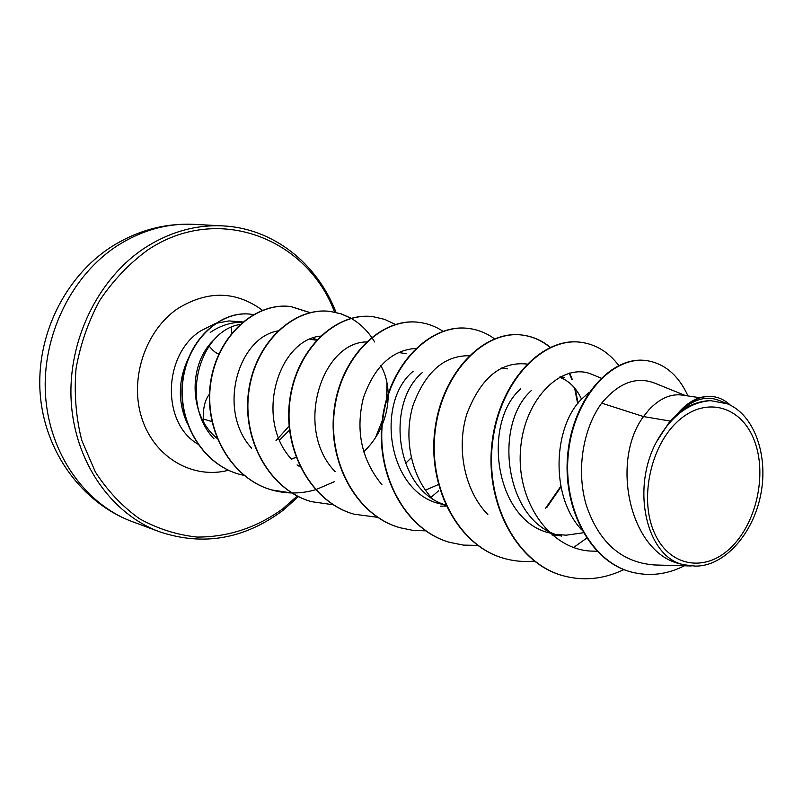 <?xml version="1.0" encoding="UTF-8"?>
<svg xmlns="http://www.w3.org/2000/svg" width="803" height="803" viewBox="0 0 803 803"><rect width="100%" height="100%" fill="white"/><g stroke="black" fill="none" stroke-linecap="round" stroke-linejoin="round"><path stroke-width="1.2" d="M730.027 548.429C704.101 573.091 668.116 566.316 653.813 531.486C639.098 497.027 651.394 443.487 679.398 419.889C707.192 395.769 742.102 406.86 754.539 441.108C767.377 475.035 756.165 524.249 730.027 548.429M276.021 440.636L289.09 426.112M217.041 438.328C189.729 416.335 188.143 367.874 211.059 342.761L217.523 336.106M189.849 355.368C178.136 378.263 177.252 400.928 187.189 423.362M279.625 440.064L289.492 430.097M670.043 421.043L656.362 442.082C630.807 489.449 646.706 557.192 683.734 564.76L681.596 564.198C629.381 554.18 610.27 460.902 643.524 416.566L670.043 421.043L677.341 413.936C688.502 400.807 700.407 395.036 713.044 396.612L713.656 396.692C702.374 395.227 691.544 399.794 681.155 410.403L677.341 413.936M654.244 382.971C636.086 376.216 618.561 382.941 601.668 403.146L643.524 416.566L648.904 409.831C659.675 398.439 670.796 393.53 682.269 395.086L699.744 397.706M581.623 529.809C549.563 495.973 553.468 426.202 581.844 398.86L589 392.526M520.675 388.853C481.409 423.472 495.07 522.091 550.808 533.202L561.668 536.093C505.749 524.921 492.008 425.63 531.305 390.589M583.269 532.77L566.145 535.189L556.429 534.407M445.635 505.027L445.705 505.047C395.387 490.342 385.34 403.427 422.127 372.733M445.816 505.288L440.927 503.983C387.929 493.253 374.82 402.694 413.154 371.267M438.398 484.54L425.46 490.171M299.76 466.081L297.06 464.947M296.136 457.61L291.258 458.694M559.4 377.179L561.869 378.163C570.301 382.037 576.865 389.043 581.543 399.181M411.236 457.75L405.415 463.572M380.843 365.666C385.4 373.796 387.839 383.131 388.16 393.701M388.18 395.006C388.21 405.023 386.233 414.95 382.238 424.767M381.716 426.012C377.41 435.919 371.387 444.551 363.629 451.908M310.028 339.318L316.462 340.191M601.668 403.146C583.319 428.059 575.831 469.855 586.26 505.117C598.908 542.406 621.462 562.341 653.913 564.91M727.418 403.748L718.896 400.356C706.349 395.538 693.611 399.151 680.693 411.166C690.429 404.371 700.387 400.868 710.575 400.637L727.377 403.819C754.308 414.709 768.622 455.421 760.742 494.688C753.063 534.095 724.186 566.657 695.157 566.095L683.734 564.76M646.365 360.607L646.094 360.567C611.585 355.498 573.362 397.806 567.851 453.043C561.879 508.279 590.536 561.387 630.696 571.856L630.977 571.927M688.01 395.949C678.455 375.242 664.663 363.478 646.646 360.637C612.147 355.578 573.904 397.897 568.394 453.163C562.421 508.409 591.098 561.548 631.258 572.007C649.276 576.674 666.982 574.597 684.367 565.794M730.499 405.264C725.47 400.496 719.849 397.646 713.656 396.692M680.693 411.166L681.155 410.403M240.167 324.502C199.977 330.174 179.019 401.912 213.999 438.88M278.25 330.846C238.039 337.24 216.74 410.253 251.66 448.265M320.477 336.106C277.928 340.241 254.039 419.467 291.83 459.567M366.329 341.917C321.411 342.66 293.818 429.173 335.162 471.702M415.733 348.412C391.774 350.188 374.308 366.72 363.337 397.977C355.358 430.92 361.561 459.858 381.947 484.781M469.123 355.729C443.949 355.518 425.209 372.18 412.913 405.706C403.497 437.565 410.955 476.33 432.727 499.085M526.979 364.05C500.751 361.25 480.706 377.892 466.854 413.987C456.124 448.074 464.395 490.683 487.843 514.572M592.634 374.7C563.826 361.099 524.349 396.883 520.545 449.479C516.108 502.106 550.798 551.5 594.039 551.139L597.01 551.219M242.697 322.284C231.264 322.083 220.444 325.476 210.235 332.462M562.291 575.53L562.04 575.45C515.606 562.501 484.319 501.654 492.209 441.269C499.627 380.763 542.728 336.889 580.459 342.229L580.72 342.259M503.461 558.205L503.23 558.135C457.82 545.418 427.186 487.04 434.945 429.354C442.252 371.548 484.621 329.752 522.091 335.042C532.409 336.397 541.744 340.522 550.075 347.418M569.247 373.154L571.877 379.488M574.607 387.99L577.678 403.688M560.835 486.277L545.428 508.48M449.419 542.286L449.198 542.226C404.842 529.739 374.871 473.629 382.499 418.433C389.676 363.127 431.271 323.218 468.39 328.437L468.601 328.467M399.693 527.641L399.492 527.581C356.141 515.375 326.811 461.374 334.289 408.466C341.295 355.438 382.098 317.225 418.805 322.334L419.005 322.364M353.772 514.111L353.591 514.061C311.213 502.136 282.505 450.112 289.813 399.292C296.658 348.351 336.658 311.684 372.913 316.683L373.104 316.713M311.203 501.574L311.032 501.524C269.607 489.86 241.512 439.663 248.659 390.76C255.374 341.757 294.581 306.535 330.364 311.444L341.044 313.853L351.072 318.319M351.242 318.42C359.192 322.997 365.987 329.28 371.638 337.25M371.809 337.481L374.73 342.008M334.54 481.639L315.74 489.689M315.529 489.76C300.744 494.006 286.039 494.036 271.414 489.86C230.923 478.417 203.47 429.906 210.476 382.8C217.071 335.584 255.515 301.727 290.796 306.575L310.219 312.738M238.872 474.121L238.722 474.081C201.272 463.612 176.74 420.009 182.833 379.126C188.554 338.083 221.849 309.828 251.459 314.304L253.607 314.646M623.921 569.588C603.565 579.304 583.108 581.312 562.552 575.6C516.108 562.652 484.811 501.785 492.711 441.379C500.128 380.843 543.24 336.959 580.97 342.289C595.997 344.377 608.584 352.095 618.742 365.455M586.612 538.181L573.523 547.546M534.306 561.096C523.897 562.12 513.699 561.177 503.692 558.276C458.282 545.558 427.638 487.15 435.397 429.444C442.704 371.618 485.082 329.812 522.552 335.102C532.79 336.437 542.045 340.502 550.326 347.308M569.628 373.054L572.398 379.719M575.269 388.803L578.07 403.196M560.976 486.949L546.692 507.626M477.665 545.388L463.512 545.117L449.63 542.346C405.264 529.87 375.292 473.73 382.921 418.524C390.097 363.197 431.703 323.268 468.822 328.487C478.136 329.692 486.678 333.135 494.447 338.826M425.63 530.843L412.632 530.331L399.894 527.701C356.532 515.486 327.202 461.474 334.67 408.546C341.687 355.498 382.499 317.275 419.196 322.384C427.828 323.479 435.818 326.49 443.166 331.408M438.709 490.713L431.101 497.308M377.631 517.333L353.962 514.171C311.574 502.236 282.867 450.202 290.164 399.362C297.02 348.412 337.019 311.735 373.285 316.733L384.717 319.403L395.377 324.462M333.225 504.776L311.373 501.634C269.938 489.96 241.844 439.743 248.99 390.83C255.705 341.807 294.922 306.575 330.706 311.494L341.295 313.873L351.252 318.269M386.956 382.539L386.655 398.539M382.218 420.762L375.493 437.665M292.212 493.072L271.735 489.96C231.234 478.508 203.771 429.976 210.787 382.86C217.382 335.634 255.836 301.767 291.118 306.616L310.39 312.698M298.846 465.71L298.284 466.041M244.052 475.426L239.023 474.171C201.563 463.692 177.031 420.079 183.124 379.187C188.835 338.133 222.14 309.868 251.751 314.344L253.628 314.635M656.362 442.082C670.886 416.145 688.954 402.323 710.575 400.637M203.38 419.015L211.882 421.595M117.629 245.537C71.557 275.208 41.776 335.875 45.49 394.865C49.184 453.886 85.279 504.334 132.485 521.709C82.328 503.15 44.817 452.27 40.23 394.393C35.643 336.537 64.36 277.155 111.376 246.822C137.253 230.481 164.846 222.993 194.135 224.358C167.526 223.053 142.021 230.11 117.629 245.537M132.485 521.709L159.596 531.787C111.587 514.121 74.86 462.347 71.216 401.59C67.542 340.863 98.076 278.32 145.082 247.736C169.975 231.846 195.952 224.559 223.023 225.894L194.135 224.358M297.261 496.013L282.766 508.821C256.709 527.681 228.223 537.097 197.287 537.077C177.092 534.969 157.86 528.876 139.581 518.788C122.307 506.492 107.562 490.874 95.326 471.933L81.725 440.245C75.924 417.128 74.027 393.299 76.034 368.748C80.34 344.427 88.29 321.571 99.873 300.202C113.303 280.277 129.193 263.595 147.531 250.155C217.462 202.838 307.137 238.16 334.58 312.106M197.658 443.979C161.443 422.82 162.879 354.856 200.589 330.936L215.053 323.619M215.746 323.388L228.875 320.929L243.058 321.983M228.474 470.247C193.142 479.652 154.718 457.911 141.98 418.674C128.972 379.598 145.142 330.475 177.985 308.422C207.857 290.274 236.002 290.887 262.41 310.249M159.596 531.787C203.089 546.321 244.212 539.184 282.977 510.387L298.445 496.605M564.569 377.42L560.173 376.768M507.456 368.858L501.614 367.975M406.368 353.681L398.328 352.477M653.913 564.951L691.202 565.985M646.094 360.567L646.646 360.637M630.696 571.856L631.258 572.007M313.14 338.063L316.763 339.87M440.466 506.151L446.187 506.081M552.103 535.079L558.025 535.129M592.644 374.65L601.005 378.143M654.254 382.941L685.491 395.568M562.552 575.6L562.04 575.45M580.97 342.289L580.459 342.229M336.066 312.417C316.844 262.812 272.769 228.323 223.023 225.894M231.204 327.644L231.525 333.325M203.591 420.842L203.279 419.296C202.998 407.934 205.056 399.563 209.463 394.183M218.817 353.982C215.937 353.26 212.584 350.459 208.76 345.581"/></g></svg>
